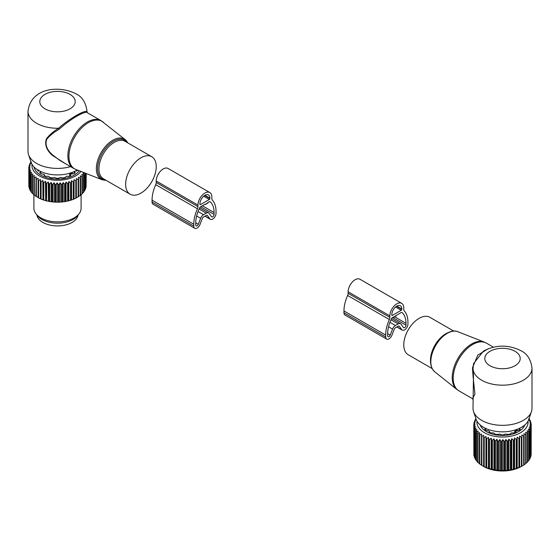 <?xml version="1.0" encoding="UTF-8"?>
<svg xmlns="http://www.w3.org/2000/svg" width="560" height="560" viewBox="0 0 560 560"><rect width="100%" height="100%" fill="white"/><g stroke="black" fill="none" stroke-linecap="round" stroke-linejoin="round"><path stroke-width="0.84" d="M432.11 368.55L408.247 354.774A21.63 12.488 -60 0 1 405.636 335.321A21.63 12.488 -60 0 1 429.877 317.303L453.747 331.086M473.004 368.375L473.466 375.991L473.004 408.296A29.498 17.031 -0 0 0 473.536 411.523L476.119 419.265A26.866 15.512 -0 0 0 483.504 427.294A26.866 15.512 -0 0 0 510.37 431.158A26.866 15.512 -0 0 0 528.878 419.265L531.468 411.523A29.498 17.031 -0 0 0 532 408.296L532 368.151C530.866 359.478 527.17 353.661 520.919 350.707C508.319 344.491 495.824 344.617 483.448 351.092L473.606 363.545L473.018 367.556L472.444 367.843L477.785 355.138L488.397 348.656M473.536 411.523A29.498 17.031 -0 0 0 481.642 420.343A29.498 17.031 -0 0 0 511.147 424.585A29.498 17.031 -0 0 0 531.468 411.523M473.466 375.991L473.039 376.152L474.95 394.198L472.472 398.664L458.899 390.831A27.531 15.897 -60 0 1 455.581 366.072A27.531 15.897 -60 0 1 486.43 343.14L484.127 342.034A27.447 15.848 -60 0 0 454.615 365.491A27.447 15.848 -60 0 0 456.785 389.389L458.899 390.831M473.039 376.152L472.444 367.843M523.67 436.037L521.899 434.994L521.899 466.144L523.67 465.101A28.714 16.576 -0 0 0 524.111 464.814L524.111 435.75A28.714 16.576 180 0 1 523.67 436.037L523.67 465.101M526.057 434.315A28.714 16.576 180 0 1 525.672 434.623L525.672 463.687A28.714 16.576 -0 0 0 526.057 463.379L526.057 434.315L525.672 432.271L527.401 433.097L527.401 462.161A28.714 16.576 -0 0 0 527.723 461.825L527.723 432.761A28.714 16.576 180 0 1 527.401 433.097M529.095 418.607L529.13 418.635A28.714 16.576 180 0 1 529.368 418.992L528.57 418.859L530.145 420.364A28.714 16.576 180 0 1 530.32 420.735L529.354 420.546L530.831 422.149A28.714 16.576 180 0 1 530.929 422.527L529.809 422.268L531.174 423.962A28.714 16.576 180 0 1 531.202 424.347L529.935 424.011L531.167 425.789A28.714 16.576 180 0 1 531.118 426.167L529.725 425.754L530.81 427.602A28.714 16.576 180 0 1 530.691 427.98L529.186 427.469L530.11 429.387A28.714 16.576 180 0 1 529.921 429.751L528.325 429.142L529.081 431.109A28.714 16.576 180 0 1 528.822 431.459L527.149 430.752L527.723 432.761M528.003 421.204A25.564 14.763 180 0 1 509.698 436.429A25.564 14.763 180 0 1 477.001 421.204M521.899 437.059A28.714 16.576 180 0 1 521.409 437.311L519.645 436.156L519.456 438.214A28.714 16.576 180 0 1 518.917 438.438L517.188 437.171L516.803 439.215A28.714 16.576 180 0 1 516.222 439.397L514.549 438.025L513.975 440.034A28.714 16.576 180 0 1 513.366 440.181L511.763 438.704L511.007 440.671A28.714 16.576 180 0 1 510.587 440.741A28.714 16.576 180 0 1 510.377 440.776L510.377 469.847A28.714 16.576 -0 0 0 510.587 469.812A28.714 16.576 -0 0 0 511.007 469.735L513.366 469.245A28.714 16.576 -0 0 0 513.975 469.098L516.222 468.461A28.714 16.576 -0 0 0 516.803 468.279L518.917 467.502A28.714 16.576 -0 0 0 519.456 467.278L521.409 466.382A28.714 16.576 180 0 0 521.899 466.123L521.276 466.508A26.551 15.33 -0 0 1 509.978 470.379A26.551 15.33 -0 0 1 483.728 466.508L481.873 465.437A28.714 16.576 -0 0 1 481.418 465.157L481.565 434.028L479.801 434.987A28.714 16.576 180 0 1 479.402 434.686L479.402 463.75A28.714 16.576 -0 0 0 479.801 464.058L481.565 465.185M525.672 434.623L523.915 433.692L524.111 435.75M521.409 437.311L521.409 466.382M531.167 453.453L531.202 424.347M530.81 455.609L531.118 455.231A28.714 16.576 -0 0 0 531.167 454.853L531.167 425.789M530.11 457.66L530.691 457.044A28.714 16.576 -0 0 0 530.81 456.666L530.81 427.602M529.081 459.599L529.921 458.815A28.714 16.576 -0 0 0 530.11 458.451L530.11 429.387M527.723 461.433L528.822 460.53A28.714 16.576 -0 0 0 529.081 460.173L529.081 431.109M525.672 463.428L527.401 462.161M523.915 464.849L525.672 463.687M528.822 431.459L528.822 460.53M529.921 429.751L529.921 458.815M530.691 427.98L530.691 457.044M531.118 426.167L531.118 455.231M530.929 422.527L530.929 423.661M530.32 420.735L530.32 421.582M529.368 418.992L529.368 419.615M475.944 418.74L475.587 419.062A28.714 16.576 180 0 0 475.363 419.419L475.363 420.098M479.402 434.686L479.745 432.642L478.002 433.489A28.714 16.576 180 0 1 477.666 433.16L478.198 431.137L476.504 431.879A28.714 16.576 180 0 1 476.231 431.529L476.945 429.555L475.321 430.185A28.714 16.576 180 0 1 475.118 429.821L476 427.896L474.467 428.428A28.714 16.576 180 0 1 474.334 428.05L475.377 426.188L473.956 426.622A28.714 16.576 180 0 1 473.893 426.244L475.09 424.445L473.788 424.802A28.714 16.576 180 0 1 473.795 424.417L475.132 422.702L473.97 422.975A28.714 16.576 180 0 1 474.054 422.597L475.503 420.973L474.495 421.176A28.714 16.576 180 0 1 474.649 420.805L476.203 419.272L475.363 419.419M510.377 440.776L508.865 439.201L507.941 441.112A28.714 16.576 180 0 1 507.29 441.182L505.897 439.509L504.805 441.364A28.714 16.576 180 0 1 504.147 441.385L502.88 439.635L501.648 441.406A28.714 16.576 180 0 1 500.983 441.392L499.856 439.558L498.491 441.252A28.714 16.576 180 0 1 497.84 441.196L496.867 439.299L495.39 440.895A28.714 16.576 180 0 1 494.753 440.797L493.948 438.844L492.373 440.349A28.714 16.576 180 0 1 491.757 440.209L491.134 438.207L489.475 439.614A28.714 16.576 180 0 1 488.894 439.432L488.46 437.402L486.745 438.697A28.714 16.576 180 0 1 486.192 438.48L485.947 436.429L484.197 437.612A28.714 16.576 180 0 1 483.693 437.36L483.644 435.295L481.873 436.373A28.714 16.576 180 0 1 481.418 436.093M524.839 424.942A22.813 13.174 180 0 1 508.921 434.91A22.813 13.174 180 0 1 480.165 424.942M511.007 440.671L511.007 469.735M511.763 438.704L511.763 469.854M513.366 440.181L513.366 469.245M513.975 440.034L513.975 469.098M514.549 438.025L514.549 469.175M516.222 439.397L516.222 468.461M516.803 439.215L516.803 468.279M517.188 437.171L517.188 468.321M518.917 438.438L518.917 467.502M519.456 438.214L519.456 467.278M519.645 436.156L519.645 467.313M505.897 439.509L505.897 470.666L507.29 470.246A28.714 16.576 -0 0 0 507.941 470.176L510.377 469.847M505.897 470.666L504.805 470.428A28.714 16.576 -0 0 1 504.147 470.449L501.648 470.47A28.714 16.576 -0 0 1 500.983 470.456L498.491 470.316A28.714 16.576 -0 0 1 497.84 470.26L495.39 469.966A28.714 16.576 -0 0 1 494.753 469.861L492.373 469.413A28.714 16.576 -0 0 1 491.757 469.273L489.475 468.678A28.714 16.576 -0 0 1 488.894 468.496L486.745 467.761A28.714 16.576 -0 0 1 486.192 467.544L484.197 466.676A28.714 16.576 -0 0 1 483.693 466.424L482.545 465.822M479.745 463.792L478.002 462.553A28.714 16.576 -0 0 1 477.666 462.224L477.666 433.16M478.198 462.294L476.504 460.943A28.714 16.576 -0 0 1 476.231 460.593L476.231 431.529M476.231 460.068L475.321 459.249A28.714 16.576 -0 0 1 475.118 458.885L475.118 429.821M475.118 458.15L474.467 457.492A28.714 16.576 -0 0 1 474.334 457.114L474.334 428.05M474.334 456.127L473.956 455.686A28.714 16.576 -0 0 1 473.893 455.308L473.893 426.244M473.893 454.006L473.788 424.802M474.495 421.176L474.495 422.093M473.97 422.975L473.97 424.193M473.956 426.622L473.956 455.686M474.467 428.428L474.467 457.492M475.321 430.185L475.321 459.249M476.504 431.879L476.504 460.943M478.002 433.489L478.002 462.553M479.801 434.987L479.801 464.058M481.873 436.373L481.873 465.437M483.644 435.295L483.644 466.452M483.693 437.36L483.693 466.424M484.197 437.612L484.197 466.676M485.947 436.429L485.947 467.579M486.192 438.48L486.192 467.544M486.745 438.697L486.745 467.761M488.46 437.402L488.46 468.552M488.894 439.432L488.894 468.496M489.475 439.614L489.475 468.678M491.134 438.207L491.134 469.364M491.757 440.209L491.757 469.273M492.373 440.349L492.373 469.413M493.948 438.844L493.948 469.994M494.753 440.797L494.753 469.861M495.39 440.895L495.39 469.966M496.867 439.299L496.867 470.449M497.84 441.196L497.84 470.26M498.491 441.252L498.491 470.316M499.856 439.558L499.856 470.708M500.983 441.392L500.983 470.456M501.648 441.406L501.648 470.47M502.88 439.635L502.88 470.785M504.147 441.385L504.147 470.449M504.805 441.364L504.805 470.428M507.29 441.182L507.29 470.246M507.941 441.112L507.941 470.176M508.865 439.201L508.865 470.351M483.266 427.154L482.72 427.028A21.203 12.243 180 0 1 482.503 426.685M485.373 429.835L485.45 428.197L485.373 428.918L484.701 429.268A21.203 12.243 180 0 0 486.052 430.339L489.041 430.983L489.447 431.676L489.125 432.117A21.203 12.243 180 0 0 490.987 432.901L493.591 432.894L494.865 434.042A21.203 12.243 180 0 0 497.049 434.448L499.688 434.035L501.347 434.84A21.203 12.243 180 0 0 503.65 434.84L505.316 434.035L507.948 434.448A21.203 12.243 180 0 0 508.466 434.364A21.203 12.243 180 0 0 510.139 434.042L511.406 432.894L514.01 432.901A21.203 12.243 180 0 0 515.872 432.117L515.557 431.676L515.557 432.264M489.503 432.292L489.503 431.515L489.447 432.264M515.501 432.292L515.557 431.676M516.243 430.822L518.952 430.339A21.203 12.243 180 0 0 520.303 429.268L519.631 428.918L519.631 429.835M519.547 428.197L519.631 428.918L519.547 428.197M521.738 427.154L522.277 427.028A21.203 12.243 180 0 0 522.501 426.685M514.633 432.656L514.633 431.571A1.379 0.798 -0 0 0 515.508 431.578M517.279 430.458A1.379 0.798 -0 0 0 517.3 430.339L517.139 429.597L517.223 430.08L516.397 429.464L514.633 431.571M403.767 309.379L403.767 307.86A9.835 5.677 120 0 0 401.73 303.359A9.835 5.677 120 0 0 394.149 305.991A9.835 5.677 120 0 0 389.858 315.889L389.858 317.408A3.934 2.268 120 0 1 389.354 319.543A28.546 16.485 120 0 0 385.686 335.055L385.686 336.924A4.718 2.723 120 0 0 386.666 339.087A4.718 2.723 120 0 0 391.916 335.258L394.247 329.252A1.967 1.134 120 0 1 395.451 327.754L398.174 326.179A1.967 1.134 120 0 1 399.161 326.081A1.967 1.134 120 0 1 399.378 326.291L401.709 329.602A4.718 2.723 120 0 0 402.241 330.092A4.718 2.723 120 0 0 405.874 328.825A4.718 2.723 120 0 0 407.939 324.079L407.939 322.21A28.546 16.485 120 0 0 404.271 310.933A3.934 2.268 120 0 1 403.767 309.379M401.73 303.359L360.01 279.272A9.835 5.677 120 0 0 352.436 281.904A9.835 5.677 120 0 0 348.138 291.802L389.858 315.889M386.666 339.087L344.946 315A4.718 2.723 120 0 1 343.966 312.837L343.966 310.975A28.546 16.485 120 0 1 347.634 295.456A3.934 2.268 120 0 0 348.138 293.321L348.138 291.802M401.821 309.302L401.821 308.987A7.077 4.088 120 0 0 400.351 305.746A7.077 4.088 120 0 0 394.898 307.643A7.077 4.088 120 0 0 391.804 314.762L391.804 315.084A0.784 0.455 120 0 0 392.364 315.406L401.261 310.268A0.784 0.455 120 0 0 401.821 309.302L396.543 306.257M401.884 312.396A0.784 0.455 120 0 0 401.457 312.403L396.396 315.329L395.976 316.211L395.563 315.805L394.03 317.331L393.617 316.932L392.168 317.765A0.784 0.455 120 0 0 391.741 318.248A25.795 14.896 120 0 0 387.632 333.935L387.632 335.797A1.967 1.134 120 0 0 388.045 336.7A1.967 1.134 120 0 0 390.229 335.104L392.56 329.105A4.718 2.723 120 0 1 395.451 325.507L398.174 323.932A4.718 2.723 120 0 1 400.54 323.701A4.718 2.723 120 0 1 401.065 324.191L403.396 327.502A1.967 1.134 120 0 0 403.62 327.705A1.967 1.134 120 0 0 405.132 327.18A1.967 1.134 120 0 0 405.993 325.199L405.993 323.337A25.795 14.896 120 0 0 401.884 312.396L401.807 312.347M393.477 317.016L394.03 317.331M395.423 315.889L395.976 316.211M154.364 159.243A21.63 12.488 120 0 0 151.753 156.73A21.63 12.488 120 0 0 131.768 166.621A21.63 12.488 120 0 0 127.512 191.681A21.63 12.488 120 0 0 130.123 194.201A21.63 12.488 120 0 0 150.108 184.31A21.63 12.488 120 0 0 154.364 159.243M86.996 111.237L86.982 111.832A29.498 17.031 0 0 0 86.996 111.237C85.862 102.557 82.173 96.747 75.915 93.793C59.815 85.351 30.954 87.269 28 111.237L28 151.382A29.498 17.031 0 0 0 28.532 154.609L31.122 162.344A26.866 15.512 0 0 0 38.5 170.373A26.866 15.512 0 0 0 77.161 169.974M28.532 154.609A29.498 17.031 0 0 0 36.638 163.422A29.498 17.031 0 0 0 70.588 166.642M103.215 122.115A27.447 15.848 120 0 0 77.406 132.923A27.447 15.848 120 0 0 71.323 165.683A27.447 15.848 120 0 0 75.873 169.47L102.214 179.802A23.205 13.398 -60 0 1 98.364 176.596A23.205 13.398 -60 0 1 103.509 148.897A23.205 13.398 -60 0 1 125.328 139.762L101.101 120.673A27.531 15.897 120 0 0 75.67 133.259A27.531 15.897 120 0 0 70.252 165.158A27.531 15.897 120 0 0 73.57 168.364L59.997 160.524L52.787 155.078C46.823 149.912 44.828 144.62 46.809 139.209C49.784 135.569 53.907 132.251 59.185 129.248C69.937 119.238 86.149 109.879 87.556 112.868L86.982 111.832C85.61 109.256 69.181 118.741 58.534 128.254C53.354 131.46 49.322 135.002 46.431 138.88C44.499 144.564 46.445 150.038 52.269 155.295L52.787 155.078M65.401 163.646L52.269 155.295M28 111.237A29.498 17.031 0 0 0 36.638 123.277A29.498 17.031 0 0 0 58.534 128.254L59.185 129.248M86.982 111.832L87.556 112.868M36.925 215.04A20.65 11.921 0 0 0 51.688 225.442A20.65 11.921 0 0 0 78.071 215.04M84.854 172.991L84.882 173.061A28.714 16.576 180 0 1 84.679 173.425L83.055 172.795L83.769 174.776A28.714 16.576 180 0 1 83.496 175.119L81.802 174.384L82.334 176.4A28.714 16.576 180 0 1 81.998 176.729L80.255 175.882L80.598 177.926A28.714 16.576 180 0 1 80.199 178.234L78.435 177.275L78.582 179.333A28.714 16.576 180 0 1 78.127 179.613L76.356 178.542L76.307 180.607A28.714 16.576 180 0 1 75.803 180.852L74.053 179.669L73.808 181.72A28.714 16.576 180 0 1 73.255 181.937L71.54 180.642L71.106 182.679A28.714 16.576 180 0 1 70.525 182.854L68.866 181.454L68.243 183.449A28.714 16.576 180 0 1 67.627 183.589L66.052 182.084L65.247 184.044A28.714 16.576 180 0 1 64.61 184.142L63.133 182.539L62.16 184.436A28.714 16.576 180 0 1 61.509 184.492L60.144 182.798L59.017 184.632A28.714 16.576 180 0 1 58.352 184.646L57.12 182.875L55.853 184.632A28.714 16.576 180 0 1 55.195 184.604L54.103 182.756L52.71 184.422A28.714 16.576 180 0 1 52.059 184.359L51.135 182.441L49.623 184.023A28.714 16.576 180 0 1 48.993 183.911L48.237 181.944L46.634 183.421A28.714 16.576 180 0 1 46.025 183.274L45.451 181.265L43.778 182.644A28.714 16.576 180 0 1 43.197 182.455L42.812 180.411L41.083 181.678A28.714 16.576 180 0 1 40.544 181.461L40.355 179.403L38.591 180.558A28.714 16.576 180 0 1 38.101 180.299L38.101 178.234L36.33 179.277L36.33 196.623A28.714 16.576 180 0 1 35.889 196.336L36.085 176.939L34.328 177.87A28.714 16.576 180 0 1 33.943 177.555L33.943 194.901A28.714 16.576 180 0 0 34.328 195.209L34.328 177.87M38.101 197.267L36.33 196.623M38.101 197.659L38.101 197.645A28.714 16.576 0 0 0 38.591 197.897L39.669 198.471A27.923 16.121 180 0 1 38.101 197.659L38.101 180.299M80.906 171.444A25.564 14.763 180 0 1 55.86 180.243A25.564 14.763 180 0 1 32.97 169.666A25.564 14.763 180 0 1 32.018 164.318M30.079 172.991A28.714 16.576 180 0 1 29.946 172.746A28.714 16.576 180 0 1 29.89 172.627L29.89 189.966A28.714 16.576 0 0 0 29.946 190.092A28.714 16.576 180 0 0 30.079 190.337L30.079 172.991L31.675 172.382L30.919 174.349L30.919 191.695A28.714 16.576 180 0 0 31.178 192.045L31.178 174.706A28.714 16.576 180 0 1 30.919 174.349M33.943 177.555L34.328 175.518L32.599 176.337A28.714 16.576 180 0 1 32.277 176.001L32.851 173.992L31.178 174.706M36.33 179.277A28.714 16.576 180 0 1 35.889 178.997M35.889 195.951L34.328 195.209M33.943 194.495L32.599 193.676A28.714 16.576 180 0 1 32.277 193.347L32.277 176.001M32.277 192.906L31.178 192.045M82.334 193.312L83.496 192.465L83.496 175.119M80.598 194.873L81.998 194.068L81.998 176.729M78.582 196.294L80.199 195.573L80.199 178.234M76.356 178.542L76.356 197.568L78.127 196.952L78.127 179.613M76.356 197.568L76.335 197.967A27.923 16.121 180 0 1 74.732 198.751L75.803 198.191L75.803 180.852M74.053 179.669L74.053 198.695L74.732 198.751M74.053 198.695L73.955 199.087A27.923 16.121 180 0 1 72.212 199.766L73.255 199.276L73.255 181.937M71.54 180.642L71.54 199.668L72.212 199.766M71.54 199.668L71.372 200.06A27.923 16.121 180 0 1 69.51 200.62L70.525 200.193L70.525 182.854M68.866 181.454L68.866 200.48L69.51 200.62M68.866 200.48L68.621 200.851A27.923 16.121 180 0 1 66.661 201.292L67.627 200.935L67.627 183.589M66.052 182.084L66.052 201.117L66.661 201.292M66.052 201.117L65.737 201.467A27.923 16.121 180 0 1 63.707 201.782L64.61 201.481L64.61 184.142M63.133 182.539L63.133 201.565L63.707 201.782M63.133 201.565L62.755 201.901A27.923 16.121 180 0 1 60.676 202.083L61.509 201.838L61.509 184.492M60.144 182.798L60.144 201.831L60.676 202.083M60.144 201.831L59.703 202.139A27.923 16.121 180 0 1 57.603 202.188L58.352 201.992L58.352 184.646M57.12 182.875L57.12 201.901L57.603 202.188M57.12 201.901L56.63 202.181A27.923 16.121 180 0 1 54.53 202.097L55.195 201.943L55.195 184.604M54.103 182.756L54.103 201.782L54.53 202.097M54.103 201.782L53.564 202.027A27.923 16.121 180 0 1 51.492 201.81L52.059 201.698L52.059 184.359M51.135 182.441L51.135 201.474L51.492 201.81M51.135 201.474L50.547 201.677A27.923 16.121 180 0 1 48.531 201.334L48.993 201.257L48.993 183.911M48.237 181.944L48.531 201.334M48.237 200.97L47.614 201.145A27.923 16.121 180 0 1 45.675 200.669L46.025 183.274M45.451 181.265L45.675 200.669M45.451 200.291L44.8 200.424A27.923 16.121 180 0 1 42.966 199.829L43.197 182.455M42.812 180.411L42.966 199.829M42.812 199.444L42.14 199.528A27.923 16.121 180 0 1 40.425 198.821L40.544 198.8A28.714 16.576 180 0 0 41.083 199.024L41.083 181.678M40.355 179.403L40.425 198.821M40.355 198.429L39.669 198.471M38.591 180.558L38.591 197.897M40.544 181.461L40.544 198.8M42.14 199.528L41.083 199.024M43.778 182.644L43.778 199.983A28.714 16.576 180 0 1 43.197 199.794M44.8 200.424L43.778 199.983M46.634 183.421L46.634 200.767A28.714 16.576 180 0 1 46.025 200.62M47.614 201.145L46.634 200.767M49.623 184.023L49.623 201.362A28.714 16.576 180 0 1 48.993 201.257M50.547 201.677L49.623 201.362M52.71 184.422L52.71 201.768A28.714 16.576 180 0 1 52.059 201.698M53.564 202.027L52.71 201.768M55.853 184.632L55.853 201.971A28.714 16.576 180 0 1 55.195 201.943M56.63 202.181L55.853 201.971M59.017 184.632L59.017 201.978A28.714 16.576 180 0 1 58.352 201.992M59.703 202.139L59.017 201.978M62.16 184.436L62.16 201.782A28.714 16.576 180 0 1 61.509 201.838M62.755 201.901L62.16 201.782M65.247 184.044L65.247 201.383A28.714 16.576 180 0 1 64.61 201.481M65.737 201.467L65.247 201.383M68.243 183.449L68.243 200.795A28.714 16.576 180 0 1 67.627 200.935M68.621 200.851L68.243 200.795M71.106 182.679L71.106 200.018A28.714 16.576 180 0 1 70.525 200.193M73.808 181.72L73.808 199.066A28.714 16.576 180 0 1 73.255 199.276M76.307 180.607L76.307 197.946A28.714 16.576 180 0 1 75.803 198.191M78.582 179.333L78.582 196.679A28.714 16.576 180 0 1 78.127 196.952M80.598 177.926L80.598 195.272A28.714 16.576 180 0 1 80.199 195.573M82.334 176.4L82.334 193.746A28.714 16.576 180 0 1 81.998 194.068M83.769 174.776L83.769 192.115A28.714 16.576 180 0 1 83.496 192.465M83.692 191.66L84.679 190.771L84.679 173.425M84.882 173.061L84.882 190.407A28.714 16.576 180 0 1 84.679 190.771M84.595 189.966L85.533 189.007L85.533 173.257M85.666 173.313L85.666 188.636A28.714 16.576 180 0 1 85.533 189.007M85.666 187.649L86.044 187.208L86.044 173.46M86.107 173.488L86.107 186.83A28.714 16.576 180 0 1 86.044 187.208M86.107 185.521L86.212 173.53M30.947 161.812L30.87 161.875A28.714 16.576 180 0 0 30.632 162.232L30.632 162.855M29.89 172.627L30.814 170.709L29.309 171.22A28.714 16.576 180 0 1 29.19 170.842L30.275 168.994L28.882 169.414A28.714 16.576 180 0 1 28.833 169.029L30.065 167.251L28.798 167.587A28.714 16.576 180 0 1 28.826 167.202L30.191 165.508L29.071 165.767A28.714 16.576 180 0 1 29.169 165.389L30.646 163.786L29.68 163.975A28.714 16.576 180 0 1 29.855 163.604L31.43 162.099L30.632 162.232M79.254 170.8A23.597 13.622 180 0 1 56.168 179.116A23.597 13.622 180 0 1 34.853 169.344A23.597 13.622 180 0 1 34.034 166.957M31.052 191.24L30.079 190.337M32.599 176.337L32.599 193.676M29.309 171.22L29.309 188.566L30.226 189.532M29.19 170.842L29.19 188.188A28.714 16.576 0 0 0 29.309 188.566M28.882 169.414L29.19 187.131M28.833 169.029L28.833 186.375A28.714 16.576 0 0 0 28.882 186.753M28.798 167.587L28.833 184.975M29.071 165.767L29.071 166.901M29.68 163.975L29.68 164.829M81.102 194.712L81.102 208.222A23.597 13.622 180 0 1 79.044 213.787A23.597 13.622 180 0 1 57.498 221.851A23.597 13.622 180 0 1 35.959 213.787A23.597 13.622 180 0 1 34.853 212.058A23.597 13.622 180 0 1 33.901 208.222L33.901 194.488M35.959 213.787L37.408 215.656A22.008 12.705 0 0 0 57.498 223.181A22.008 12.705 0 0 0 77.595 215.656L79.044 213.787M74.55 171.605L74.627 172.333L74.956 171.199M75.663 170.835L77.28 170.443A21.203 12.243 180 0 0 77.49 170.107M76.468 169.932L76.706 171.213M38.535 169.932L38.29 171.213M39.333 170.835L37.723 170.443A21.203 12.243 180 0 1 37.205 169.568M40.453 171.605L40.369 172.333L40.04 171.199M40.369 173.243L40.369 172.333L39.697 172.683A21.203 12.243 180 0 0 41.048 173.754L44.037 174.398L44.128 175.532A21.203 12.243 180 0 0 45.99 176.316L48.594 176.309L49.861 177.457A21.203 12.243 180 0 0 52.052 177.863L54.684 177.45L56.35 178.255A21.203 12.243 180 0 0 58.653 178.255L60.312 177.45L62.951 177.863A21.203 12.243 180 0 0 65.135 177.457L66.409 176.309L69.013 176.316A21.203 12.243 180 0 0 70.875 175.532L70.553 175.091L70.553 175.679M44.499 175.707L44.499 174.93L44.443 175.679M70.497 175.707L70.553 175.091M71.89 173.964L73.948 173.754A21.203 12.243 180 0 0 75.299 172.683L74.627 172.333L74.627 173.243M69.636 176.071L69.636 174.363A1.379 0.798 0 0 0 71.057 174.174L71.89 173.698A1.379 0.798 -0 0 0 72.296 173.131A1.379 0.798 -0 0 0 72.219 172.872L72.296 173.873M70.567 172.746L69.636 174.363M209.804 218.806L207.473 215.495A1.967 1.134 -60 0 0 207.256 215.292A1.967 1.134 -60 0 0 206.269 215.383L203.539 216.965A1.967 1.134 -60 0 0 202.335 218.463L200.011 224.462A4.718 2.723 -60 0 1 194.761 228.291A4.718 2.723 -60 0 1 193.781 226.128L193.781 224.266A28.546 16.485 -60 0 1 197.449 208.747A3.934 2.268 -60 0 0 197.953 206.612L197.953 205.093A9.835 5.677 -60 0 1 202.244 195.195A9.835 5.677 -60 0 1 209.825 192.563A9.835 5.677 -60 0 1 211.862 197.064L211.862 198.583A3.934 2.268 -60 0 0 212.366 200.137A28.546 16.485 -60 0 1 216.034 211.414L216.034 213.283A4.718 2.723 -60 0 1 213.969 218.036A4.718 2.723 -60 0 1 210.336 219.296A4.718 2.723 -60 0 1 209.804 218.806L205.072 216.076M197.953 206.612L156.233 182.525L156.233 181.006A9.835 5.677 -60 0 1 160.524 171.115A9.835 5.677 -60 0 1 168.105 168.476L209.825 192.563M194.761 228.291L153.041 204.204A4.718 2.723 -60 0 1 152.061 202.041L152.061 200.179A28.546 16.485 -60 0 1 155.729 184.667A3.934 2.268 -60 0 0 156.233 182.525M209.356 199.472L200.459 204.61A0.784 0.455 -60 0 1 199.899 204.288L199.899 203.973A7.077 4.088 -60 0 1 202.993 196.847A7.077 4.088 -60 0 1 208.446 194.95A7.077 4.088 -60 0 1 209.909 198.191L209.909 198.513A0.784 0.455 -60 0 1 209.356 199.472L203.672 196.189M207.69 203.329L208.103 202.447L209.545 201.614A0.784 0.455 -60 0 1 209.979 201.6A25.795 14.896 -60 0 1 214.081 212.541L214.081 214.41A1.967 1.134 -60 0 1 213.227 216.384A1.967 1.134 -60 0 1 211.708 216.916A1.967 1.134 -60 0 1 211.491 216.706L209.16 213.395A4.718 2.723 -60 0 0 208.628 212.905A4.718 2.723 -60 0 0 206.269 213.136L203.539 214.711A4.718 2.723 -60 0 0 200.648 218.309L198.324 224.308A1.967 1.134 -60 0 1 196.133 225.904A1.967 1.134 -60 0 1 195.727 225.008L195.727 223.139A25.795 14.896 -60 0 1 199.836 207.459A0.784 0.455 -60 0 1 200.263 206.969L205.324 204.05L205.744 204.449L207.27 202.93L207.69 203.329L207.13 203.007M205.744 204.449L205.184 204.134M434.672 371.742C430.059 367.374 429.352 360.535 432.558 351.225C437.059 338.443 449.869 328.181 457.786 331.702A23.205 13.398 120 0 0 432.838 351.533A23.205 13.398 120 0 0 434.672 371.742L456.785 389.389M430.619 362.691A21.63 12.488 -60 0 1 432.341 350.735A21.63 12.488 -60 0 1 447.916 332.724M515.018 351.295A17.703 10.22 -0 0 0 489.986 351.295A17.703 10.22 -0 0 0 489.986 365.743A17.703 10.22 -0 0 0 515.018 365.743A17.703 10.22 -0 0 0 515.018 351.295M473.018 367.556A29.498 17.031 -0 0 0 473.004 368.151A29.498 17.031 -0 0 0 481.642 380.198A29.498 17.031 -0 0 0 513.786 383.887A29.498 17.031 -0 0 0 532 368.151M515.564 429.947A1.771 1.022 60 0 1 516.061 431.382M516.474 429.576A1.771 1.022 60 0 1 516.894 430.899M517.3 430.458L517.3 430.339A1.379 0.798 -0 0 0 517.223 430.08M348.138 293.321L389.858 317.408M347.634 295.456L389.354 319.543M343.966 310.975L385.686 335.055M343.966 312.837L385.686 336.924M398.874 325.997L399.378 326.291M396.984 326.872L401.709 329.602M396.816 306.096L401.821 308.987M395.577 306.985L401.261 310.268M391.804 315.084L392.364 315.406M394.366 316.624L405.993 323.337M392.644 317.492L405.993 325.199M391.006 319.788L398.174 323.932M389.949 322.329L395.451 325.507M388.556 326.795L392.56 329.105M387.639 333.606L390.229 335.104M127.89 142.954L125.328 139.762A23.205 13.398 -60 0 1 127.162 141.799M127.218 142.562A22.421 12.95 120 0 0 105.714 148.078A22.421 12.95 120 0 0 99.533 176.407A22.421 12.95 120 0 0 105.588 180.033M151.753 156.73L125.055 141.316A21.63 12.488 120 0 0 105.07 151.207A21.63 12.488 120 0 0 100.814 176.267A21.63 12.488 120 0 0 103.418 178.787L130.123 194.201M44.982 108.829A17.703 10.22 0 0 0 70.014 108.829A17.703 10.22 0 0 0 70.014 94.374A17.703 10.22 0 0 0 44.982 94.374A17.703 10.22 0 0 0 44.982 108.829M77.028 170.058L77.028 170.499M37.968 170.499L37.968 170.058M40.621 173.054A19.075 11.011 0 0 0 41.342 173.768M73.661 173.768A19.075 11.011 0 0 0 74.375 173.054M70.679 172.921A1.771 1.022 60 0 1 71.057 174.174M71.603 172.606A1.771 1.022 60 0 1 71.89 173.698M197.953 205.093L156.233 181.006M207.473 215.495L206.969 215.201M193.781 226.128L152.061 202.041M193.781 224.266L152.061 200.179M197.449 208.747L155.729 184.667M200.459 204.61L199.899 204.288M209.909 198.513L204.638 195.461M209.909 198.191L204.904 195.3M198.324 224.308L195.727 222.81M200.648 218.309L196.651 215.999M203.539 214.711L198.044 211.54M206.269 213.136L199.101 208.999M214.081 214.41L200.732 206.703M214.081 212.541L202.349 205.765M457.786 331.702L484.127 342.034M493.367 347.144L486.43 343.14M473.004 368.844L473.564 363.713M473.004 399.567L472.472 398.664M485.625 430.031L485.625 428.561M519.379 430.031L519.379 428.561M396.823 326.963L402.241 330.092M391.601 318.535L400.54 323.701M75.873 169.47L73.57 168.364M102.214 179.802L106.253 180.418M86.996 111.937L87.514 112.833L101.101 120.673M40.621 173.446L40.621 171.976M74.375 173.446L74.375 171.976M210.336 219.296L204.911 216.167M208.628 212.905L199.689 207.746"/></g></svg>
